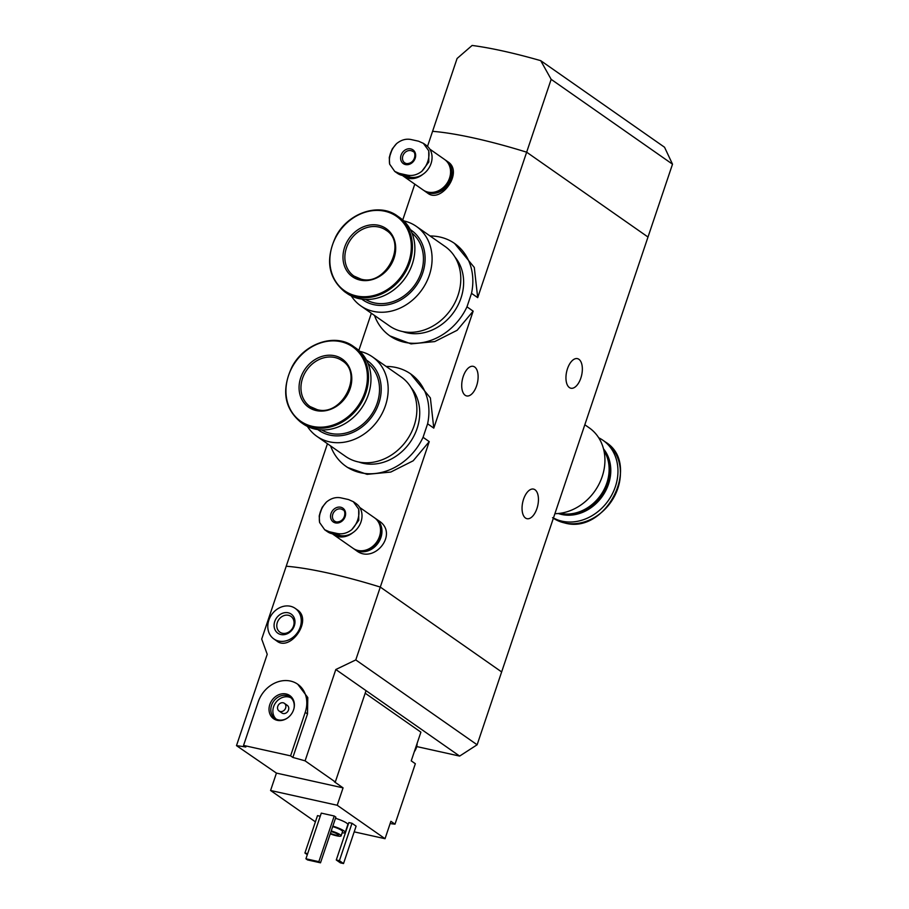 <?xml version="1.0" encoding="UTF-8"?>
<svg xmlns="http://www.w3.org/2000/svg" width="909" height="909" viewBox="0 0 909 909"><rect width="100%" height="100%" fill="white"/><g stroke="black" fill="none" stroke-linecap="round" stroke-linejoin="round"><path stroke-width="1.36" d="M430.082 235.988A56.415 47.541 125 0 1 454.534 243.419A56.415 47.541 125 0 1 471.521 293.334L466.976 306.833L473.157 311.151L433.786 428.116L430.377 397.915L410.629 373.883A56.415 47.541 125 0 1 427.605 423.799L433.786 428.116M466.976 306.833A56.415 47.541 125 0 1 389.881 335.887A56.415 47.541 125 0 1 374.508 315.468M389.881 335.887L411.016 343.886L434.741 341.579L457.159 330.274L473.157 311.151M471.521 293.334L477.702 297.652L474.282 267.428L454.534 243.419M427.605 423.799L423.06 437.297L429.241 441.626L380.292 587.078L501.643 671.933L672.512 164.188L664.536 147.235L540.719 60.664A139.872 24.77 -161.4 0 0 472.123 45.45L457.091 58.483L427.514 146.372M423.06 437.297A56.415 47.541 125 0 1 345.977 466.351A56.415 47.541 125 0 1 330.603 445.933M347.556 467.453L367.1 474.35L390.79 472.055L413.186 460.795L429.241 441.626M386.166 366.452A56.415 47.541 125 0 1 410.629 373.883M525.482 518.028A15.158 7.704 -77.5 0 1 523.107 500.711A15.158 7.704 -77.5 0 1 533.526 489.099A15.158 7.704 -77.5 0 1 537.764 505.563A15.158 7.704 -77.5 0 1 526.959 518.687A15.158 7.704 -77.5 0 1 525.482 518.028M569.398 387.564A15.158 7.704 -77.5 0 1 567.011 370.236A15.158 7.704 -77.5 0 1 577.431 358.635A15.158 7.704 -77.5 0 1 581.669 375.099A15.158 7.704 -77.5 0 1 570.875 388.223A15.158 7.704 -77.5 0 1 569.398 387.564M414.799 184.152L402.744 219.967M540.719 60.664L551.161 79.344L526.652 152.189L648.003 237.033L526.652 152.189A139.872 24.77 18.6 0 0 432.582 131.328A139.872 24.77 18.6 0 1 526.652 152.189L477.702 297.652M427.491 193.015C440.933 204.207 464.158 171.71 447.739 161.711L445.967 160.427A18.646 15.714 125 0 1 448.16 184.72A18.646 15.714 125 0 1 424.594 190.992A18.646 15.714 125 0 1 423.889 190.47M327.445 443.728L286.221 566.227A139.872 24.77 18.6 0 1 380.292 587.078L355.783 659.923L477.123 744.778L501.643 671.933L380.292 587.078A139.872 24.77 -161.4 0 0 286.221 566.227L261.701 639.072L267.223 654.298L236.488 745.63A139.872 24.77 -161.4 0 1 245.828 747.016L243.555 745.425L290.585 755.856L305.219 712.361A27.974 23.577 -55 0 0 297.732 684.227A27.974 23.577 -55 0 0 258.19 701.93L243.555 745.425M354.544 549.343L356.339 550.593C373.985 564.659 399.324 533.594 378.803 520.8L375.917 518.778A18.646 15.714 125 0 1 378.11 543.059A18.646 15.714 125 0 1 354.544 549.343A18.646 15.714 125 0 1 353.84 548.82M371.349 313.253L358.839 350.431M465.158 395.267A15.158 7.704 -77.5 0 1 462.772 377.951A15.158 7.704 -77.5 0 1 473.203 366.338A15.158 7.704 -77.5 0 1 477.441 382.803A15.158 7.704 -77.5 0 1 466.635 395.926A15.158 7.704 -77.5 0 1 465.158 395.267M375.178 518.289A18.646 15.714 125 0 1 375.917 518.778M445.228 159.95A18.646 15.714 125 0 1 445.967 160.427M584.828 424.764L589.202 427.821A48.484 40.86 125 0 1 601.122 479.486A48.484 40.86 125 0 1 554.899 513.687M603.894 450.534A40.564 34.178 125 0 1 600.747 495.064A40.564 34.178 125 0 1 560.001 513.312M603.678 449.58A40.564 34.178 125 0 1 602.178 494.746A40.564 34.178 125 0 1 560.819 513.88A40.564 34.178 125 0 1 559.035 513.437M603.485 448.83A40.564 34.178 125 0 1 603.553 494.507A40.564 34.178 125 0 1 561.66 514.471A40.564 34.178 125 0 1 558.262 513.505M598.69 437.763A46.154 38.894 125 0 1 602.985 440.308A46.154 38.894 125 0 1 612.382 493.803A46.154 38.894 125 0 1 562.046 521.187A46.154 38.894 125 0 1 553.445 518.016M390.12 823.588L395.006 824.179L390.893 821.304L385.041 838.7L337.216 805.26L270.575 790.489L315.412 821.838M365.179 693.203L420.901 732.154L411.232 760.856L415.345 763.73L395.006 824.179M270.575 790.489L276.438 773.093L236.488 745.63M335.307 781.979L305.083 760.844L335.819 669.513L366.043 690.647L335.307 781.979L334.33 781.751L343.068 787.864L337.216 805.26M273.848 638.936A18.646 15.714 125 0 1 268.848 620.177A18.646 15.714 125 0 1 295.22 608.371A18.646 15.714 125 0 1 297.413 632.664A18.646 15.714 125 0 1 273.848 638.936L276.745 640.959C290.187 652.151 313.412 619.643 296.993 609.644M305.083 760.844A139.872 24.77 -161.4 0 0 292.857 757.447L290.585 755.856M335.819 669.513L355.783 659.923M297.732 684.227L307.799 697.555L307.503 713.951L292.857 757.447M335.478 818.293A11.658 2.068 18.6 0 1 347.852 824.599L345.215 832.428A11.658 2.068 18.6 0 1 342.136 832.814M348.863 822.577L351.999 823.27L356.112 826.145L343.522 863.55L340.386 862.857L336.273 859.982L348.863 822.577M307.299 854.687L304.913 853.028L317.502 815.623L320.241 816.237M321.286 813.123L334.228 815.998L335.876 817.146L320.502 862.811L307.572 859.937L305.924 858.789L321.286 813.123M354.192 831.86L385.041 838.7M366.043 690.647L459.636 756.083L477.123 744.778M459.636 756.083L416.708 746.562M331.228 830.951A8.863 1.568 18.6 0 1 341.102 835.894A8.863 1.568 18.6 0 1 330.251 833.848M331.012 831.565A5.829 1.034 18.6 0 1 338.443 835.064A5.829 1.034 18.6 0 1 330.41 833.36M332.683 826.611A8.863 1.568 18.6 0 1 342.568 831.542L341.102 835.894M332.853 826.122A11.658 2.068 18.6 0 1 345.215 832.428M336.273 859.982L339.409 860.675L351.999 823.27M339.409 860.675L343.522 863.55M304.913 853.028L307.662 853.631M274.734 621.483A11.658 9.817 125 0 1 292.596 615.325A11.658 9.817 125 0 1 286.267 634.152A11.658 9.817 125 0 1 274.734 621.483M277.325 622.483A9.635 8.124 125 0 1 290.948 616.382A9.635 8.124 125 0 1 292.073 628.926A9.635 8.124 125 0 1 279.904 632.175A9.635 8.124 125 0 1 277.325 622.483M305.924 858.789L318.854 861.652L334.228 815.998M318.854 861.652L320.502 862.811M343.068 787.864L276.438 773.093M269.825 704.52A14.135 11.908 125 0 1 285.494 693.851A14.135 11.908 125 0 1 293.993 708.361A14.135 11.908 125 0 1 287.062 718.269A14.135 11.908 125 0 1 273.098 718.349A14.135 11.908 125 0 1 269.825 704.52M284.381 703.327L287.255 705.339A4.659 3.931 125 0 1 287.801 711.417A4.659 3.931 125 0 1 281.915 712.986L279.029 710.974A4.659 3.931 125 0 1 277.79 706.282A4.659 3.931 125 0 1 284.381 703.327A4.659 3.931 125 0 1 284.926 709.406A4.659 3.931 125 0 1 279.029 710.974M276.12 719.076A13.056 10.999 125 0 1 273.609 706.725A13.056 10.999 125 0 1 290.982 697.817M287.267 718.133A13.056 10.999 125 0 1 275.052 718.428A13.056 10.999 125 0 1 271.552 705.293A13.056 10.999 125 0 1 290.005 697.021A13.056 10.999 125 0 1 293.937 708.611M416.549 745.085A13.056 10.999 125 0 1 415.004 749.664M417.117 743.369A13.056 10.999 125 0 1 414.299 751.743M551.161 79.344L672.512 164.188M329.263 531.731L324.672 529.731L319.604 522.516A22.077 18.6 125 0 1 326.513 501.984C331.035 498.314 335.751 496.928 340.67 497.814L348.511 499.552L353.328 501.7L358.68 509.12A22.077 18.6 125 0 1 351.772 529.652C347.136 533.242 342.25 534.515 337.103 533.469L329.263 531.731L332.149 533.753L339.989 535.492A18.18 15.328 -55 0 0 359.816 524.709A18.18 15.328 -55 0 0 356.123 503.631L353.34 501.688M335.444 522.902A8.397 7.067 125 0 1 333.285 509.801A8.397 7.067 125 0 1 345.511 512.517A8.397 7.067 125 0 1 335.444 522.902M326.513 501.984L322.263 507.199L320.343 511.847L319.218 515.948L319.604 522.516M351.772 529.652L358.76 520.357L358.68 509.12M324.661 529.754L327.445 531.697A18.18 15.328 -55 0 0 332.149 533.753M341.773 535.765A17.85 15.044 125 0 1 337.818 535.469A17.85 15.044 125 0 1 334.603 534.299M344.806 535.731A18.18 15.328 125 0 1 337.864 535.878A18.18 15.328 125 0 1 333.501 534.049L333.626 534.151A18.18 15.328 125 0 1 333.489 534.049M348.817 534.765A18.18 15.328 125 0 1 338.33 536.208A18.18 15.328 125 0 1 333.626 534.151M352.681 532.788A18.646 15.714 125 0 1 338.193 536.64A18.646 15.714 125 0 1 333.353 534.526A18.646 15.714 125 0 1 332.433 533.81M359.748 507.472L374.474 517.766A18.646 15.714 125 0 1 378.269 539.378A18.646 15.714 125 0 1 357.93 550.445A18.646 15.714 125 0 1 353.101 548.332L333.353 534.526M379.735 525.038A18.18 15.328 125 0 1 361.737 550.774M377.621 520.857A18.18 15.328 125 0 1 378.61 541.582A18.18 15.328 125 0 1 359.521 551.024A18.18 15.328 125 0 1 357.089 550.229M399.312 173.38L394.722 171.392L389.654 164.177A22.077 18.6 125 0 1 396.563 143.633C401.085 139.975 405.8 138.577 410.72 139.463L418.56 141.202L423.378 143.349L428.73 150.769A22.077 18.6 125 0 1 421.821 171.312C417.186 174.892 412.3 176.164 407.152 175.119L399.312 173.38L402.198 175.414L410.039 177.153A18.18 15.328 -55 0 0 429.866 166.358A18.18 15.328 -55 0 0 426.173 145.281L423.389 143.338M405.494 164.563A8.397 7.067 125 0 1 403.335 151.462A8.397 7.067 125 0 1 415.561 154.166A8.397 7.067 125 0 1 405.494 164.563M396.563 143.633L392.313 148.849L390.393 153.496L389.268 157.609L389.654 164.177M421.821 171.312L428.809 162.018L428.73 150.769M394.711 171.403L397.494 173.346A18.18 15.328 -55 0 0 402.198 175.414M411.822 177.425A17.85 15.044 125 0 1 407.868 177.119A17.85 15.044 125 0 1 404.653 175.948M414.856 177.391A18.18 15.328 125 0 1 407.914 177.528A18.18 15.328 125 0 1 403.551 175.71L403.676 175.801A18.18 15.328 125 0 1 403.539 175.71M418.867 176.426A18.18 15.328 125 0 1 408.391 177.857A18.18 15.328 125 0 1 403.676 175.801M422.73 174.448A18.646 15.714 125 0 1 408.243 178.3A18.646 15.714 125 0 1 403.403 176.187A18.646 15.714 125 0 1 402.482 175.471M429.798 149.121L444.524 159.427A18.646 15.714 125 0 1 448.319 181.039A18.646 15.714 125 0 1 427.991 192.106A18.646 15.714 125 0 1 423.151 189.992L403.403 176.187M449.785 166.688A18.18 15.328 125 0 1 431.786 192.435M447.671 162.506A18.18 15.328 125 0 1 448.66 183.232A18.18 15.328 125 0 1 429.571 192.674A18.18 15.328 125 0 1 427.139 191.89M307.401 426.401A48.484 40.86 -55 0 0 316.889 436.343L345.579 456.409A48.484 40.86 -55 0 0 358.146 461.897A48.484 40.86 -55 0 0 411.016 433.127A48.484 40.86 -55 0 0 401.153 376.928L372.451 356.873A48.484 40.86 -55 0 0 359.862 351.374M316.889 436.343A48.484 40.86 -55 0 0 329.456 441.831A48.484 40.86 -55 0 0 382.325 413.061A48.484 40.86 -55 0 0 372.451 356.873M317.843 429.593A42.428 35.758 -55 0 0 329.808 435.104A42.428 35.758 -55 0 0 376.394 409.289A42.428 35.758 -55 0 0 366.441 360.089M321.661 429.923A40.564 34.178 -55 0 0 330.399 433.366A40.564 34.178 -55 0 0 374.042 410.402A40.564 34.178 -55 0 0 368.065 363.566M300.64 422.14L303.106 423.867A46.154 38.894 -55 0 0 315.059 429.093A46.154 38.894 -55 0 0 365.395 401.698A46.154 38.894 -55 0 0 355.998 348.204L353.533 346.488C335.341 332.774 304.22 343.17 291.971 366.952C281.324 389.825 284.21 408.221 300.64 422.14A46.154 38.894 -55 0 0 312.594 427.366A46.154 38.894 -55 0 0 362.93 399.983A46.154 38.894 -55 0 0 353.533 346.488M316.218 410.561A29.372 24.748 -55 0 0 351.431 374.201A29.372 24.748 -55 0 0 308.662 364.714A29.372 24.748 -55 0 0 316.218 410.561M358.919 462.056A46.62 39.292 -55 0 0 363.259 463.317A46.62 39.292 -55 0 0 411.55 440.149A46.62 39.292 -55 0 0 411.038 387.518M351.306 295.936A48.484 40.86 -55 0 0 360.793 305.878L389.484 325.933A48.484 40.86 -55 0 0 402.051 331.433A48.484 40.86 -55 0 0 454.932 302.663A48.484 40.86 -55 0 0 445.058 246.464L416.367 226.398A48.484 40.86 -55 0 0 403.766 220.898M360.793 305.878A48.484 40.86 -55 0 0 373.36 311.367A48.484 40.86 -55 0 0 426.23 282.597A48.484 40.86 -55 0 0 416.367 226.398M361.759 299.118A42.428 35.758 -55 0 0 373.713 304.64A42.428 35.758 -55 0 0 420.299 278.824A42.428 35.758 -55 0 0 410.345 229.625M365.577 299.447A40.564 34.178 -55 0 0 374.303 302.89A40.564 34.178 -55 0 0 417.958 279.938A40.564 34.178 -55 0 0 411.97 233.09M344.545 291.675L347.011 293.391A46.154 38.894 -55 0 0 358.964 298.618A46.154 38.894 -55 0 0 409.3 271.234A46.154 38.894 -55 0 0 399.903 217.74L397.449 216.012C379.258 202.309 348.124 212.706 335.876 236.488C325.229 259.36 328.126 277.756 344.545 291.675A46.154 38.894 -55 0 0 356.51 296.902A46.154 38.894 -55 0 0 406.834 269.507A46.154 38.894 -55 0 0 397.449 216.012M360.123 280.086A29.372 24.748 -55 0 0 395.335 243.737A29.372 24.748 -55 0 0 352.567 234.249A29.372 24.748 -55 0 0 360.123 280.086M402.823 331.592A46.62 39.292 -55 0 0 407.164 332.853A46.62 39.292 -55 0 0 455.454 309.674A46.62 39.292 -55 0 0 454.943 257.042M602.985 440.308L605.451 442.024A46.154 38.894 125 0 1 614.848 495.519A46.154 38.894 125 0 1 564.512 522.914A46.154 38.894 125 0 1 553.365 518.232M307.503 713.951L305.219 712.361M336.5 522.027A6.988 5.897 125 0 1 334.682 521.232A6.988 5.897 125 0 1 333.864 512.131A6.988 5.897 125 0 1 342.704 509.779C346.374 509.949 345.874 522.141 336.364 521.971L334.682 521.232M339.989 535.492L337.103 533.469M406.55 163.688A6.988 5.897 125 0 1 404.744 162.893A6.988 5.897 125 0 1 403.914 153.78A6.988 5.897 125 0 1 412.754 151.428C416.424 151.598 415.924 163.802 406.414 163.62L404.744 162.893M410.039 177.153L407.152 175.119M312.435 426.366A45.382 38.246 -55 0 0 366.85 370.19A45.382 38.246 -55 0 0 300.765 355.533A45.382 38.246 -55 0 0 312.435 426.366M310.026 406.516L317.139 409.618C341.989 417.026 363.93 373.497 342.079 360.668A27.974 23.577 -55 0 0 306.731 370.088A27.974 23.577 -55 0 0 310.026 406.516A27.974 23.577 -55 0 0 317.275 409.686M356.339 295.902A45.382 38.246 -55 0 0 410.754 239.726A45.382 38.246 -55 0 0 344.67 225.068A45.382 38.246 -55 0 0 356.339 295.902M353.931 276.052L361.043 279.154C385.893 286.551 407.834 243.021 385.995 230.193A27.974 23.577 -55 0 0 350.647 239.612A27.974 23.577 -55 0 0 353.931 276.052A27.974 23.577 -55 0 0 361.18 279.211M345.977 466.351L347.545 467.453M424.594 190.992L427.491 193.026M552.547 517.687L564.603 522.948C606.019 534.992 641.879 464.044 605.451 442.024M295.22 608.371L297.016 609.621M322.252 507.199L319.218 515.948M392.313 148.849L389.268 157.609"/></g></svg>
